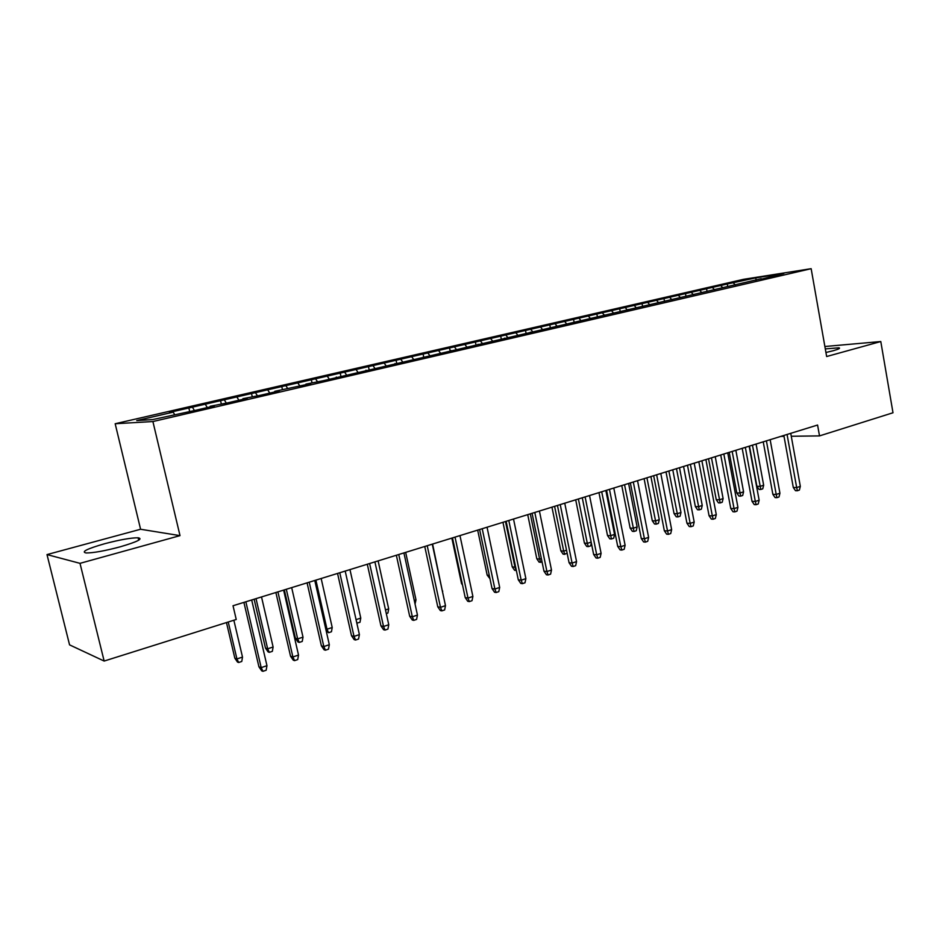 <?xml version="1.0" encoding="UTF-8"?>
<svg xmlns="http://www.w3.org/2000/svg" width="940" height="940" viewBox="0 0 940 940"><rect width="100%" height="100%" fill="white"/><g stroke="black" fill="none" stroke-linecap="round" stroke-linejoin="round"><path stroke-width="1.41" d="M119.979 546.88C137.381 541.793 143.421 538.761 138.121 537.786C130.977 537.774 119.838 539.748 104.681 543.72C86.997 548.819 80.817 551.909 86.127 552.967C93.424 552.955 104.704 550.922 119.979 546.88M825.931 352.488L833.263 350.714C838.644 349.198 840.56 348.223 838.997 347.8L825.297 348.893M47 554.588L80.006 563.342L180.01 535.636L140.589 529.255L47 554.588L69.56 644.864L104.152 661.055L236.234 619.484L233.026 605.748L817.577 425.033L819.516 435.902L893 412.766L880.792 341.537L824.874 346.507M140.589 529.255L115.174 423.74L743.54 279.321L811.15 268.687L152.903 421.543L115.174 423.74M756.054 280.425L755.831 277.876L727.255 283.998L169.47 412.437L173.23 412.155L174.57 414.505M755.831 277.876L783.866 273.481L760.977 279.274M173.23 412.155L136.723 420.568L152.715 419.569L194.263 410.592L214.391 405.927L210.196 406.256L227.645 402.861L247.279 398.313L242.896 398.689L260.204 395.317L279.356 390.876L274.797 391.31L310.658 383.626L305.923 384.108L322.972 380.771L761.236 278.71M192.735 407.654L194.416 410.557M205.578 404.694L207.27 407.572M224.613 400.311L226.211 402.978M237.162 397.42L238.878 400.252M210.196 406.256L210.125 406.914M255.751 393.132L257.266 395.576M268.006 390.312L269.745 393.096M242.896 398.689L242.814 399.347M286.159 386.129L287.593 388.385M298.121 383.367L299.895 386.117M274.797 391.31L274.692 391.957M315.875 379.278L317.309 381.464M327.566 376.576L329.364 379.29M305.923 384.108L305.817 384.742M344.91 372.581L346.366 374.743M356.331 369.949L358.152 372.616M336.32 377.069L336.203 377.704M373.286 366.048L374.755 368.174M384.46 363.463L386.293 366.095M366.001 370.196L365.872 370.83M401.039 359.644L402.52 361.747M411.967 357.13L413.823 359.714M395 363.486L394.859 364.109M428.17 353.393L429.674 355.461M438.863 350.926L440.743 353.475M423.329 356.93L423.176 357.553M454.725 347.271L456.241 349.316M465.183 344.863L467.051 347.342M451.012 350.526L450.859 351.137M480.704 341.291L482.232 343.3M490.939 338.929L492.736 341.267M478.084 344.252L477.92 344.863M506.131 335.427L507.671 337.413M516.142 333.113L517.881 335.333M504.557 338.13L504.369 338.741M531.018 329.693L532.569 331.644M540.829 327.426L542.498 329.517M530.442 332.137L530.254 332.737M555.387 324.077L556.95 326.004M564.987 321.856L566.62 323.842M555.775 326.274L555.575 326.873M579.252 318.578L580.826 320.47M588.663 316.404L590.238 318.296M580.556 320.54L580.356 321.127M602.634 313.185L604.596 315.511L604.82 314.923M611.858 311.058L613.432 312.926M625.547 307.909L627.52 310.2M634.57 305.817L636.168 307.662M628.566 309.424L628.355 310.012M647.989 302.727L649.975 304.995M656.849 300.694L658.447 302.504M669.997 297.663L671.982 299.895M678.668 295.654L680.278 297.451M691.57 292.692L693.567 294.901M700.077 290.73L701.687 292.493M712.72 287.816L714.729 289.99M721.062 285.889L722.684 287.64M733.47 283.034L735.48 285.184M80.006 563.342L104.152 661.055M811.15 268.687L826.648 356.53L880.792 341.537M180.01 535.636L152.903 421.543M780.858 436.383L784.019 436.348M791.269 436.254L819.516 435.902M727.255 283.998L727.725 286.5M706.575 288.756L707.056 291.365M685.483 293.609L686 296.323M663.981 298.567L664.521 301.399M642.055 303.62L642.619 306.569M619.672 308.767L620.271 311.857M596.853 314.019L597.464 317.168M573.553 319.389L574.187 322.561M549.783 324.864L550.417 328.072M525.507 330.445L526.153 333.688M500.714 336.156L501.384 339.434M475.393 341.984L476.075 345.297M449.531 347.941L450.225 351.278M423.094 354.028L423.693 356.848M396.081 360.255L396.692 363.099M368.457 366.612L369.079 369.49M340.221 373.11L340.856 376.024M311.328 379.772L311.986 382.697M281.777 386.575L282.447 389.536M251.52 393.531L252.214 396.539M220.559 400.663L221.264 403.707M188.858 407.972L189.575 411.038M783.854 435.455L793.289 487.472L796.685 487.578L787.062 434.468M800.328 486.356L799.388 490.069L797.367 490.751L796.685 487.578L800.328 486.356L790.74 433.328M797.367 490.751L795.487 490.692L793.289 487.472M763.656 485.204L762.775 488.812L760.789 489.47L759.015 489.411L756.888 486.286L760.072 486.391L763.656 485.204L756.077 444.044M760.789 489.47L752.47 445.161M756.888 486.286L749.462 446.089M763.233 441.835L772.856 494.322L776.217 494.452L766.406 440.848M779.93 493.206L779.002 496.966L776.945 497.66L776.217 494.452L779.93 493.206L770.154 439.697M776.945 497.66L775.065 497.577L772.856 494.322M742.189 448.345L752.012 501.326L755.349 501.478L745.338 447.37M759.144 500.197L758.204 503.993L756.101 504.698L755.349 501.478L759.144 500.197L749.157 446.183M756.101 504.698L754.256 504.604L752.012 501.326M743.575 491.832L742.694 495.462L740.661 496.144L738.911 496.062L736.772 492.913L739.921 493.042L743.575 491.832L735.856 450.295M740.661 496.144L732.166 451.435M736.772 492.913L729.205 452.352M723.107 498.588L722.226 502.242L720.158 502.935L718.43 502.853L716.257 499.669L719.382 499.81L723.107 498.588L715.234 456.676M720.158 502.935L711.474 457.839M716.257 499.669L708.537 458.744M720.733 454.972L730.756 508.458L734.058 508.634L723.835 454.008M737.923 507.33L736.995 511.149L734.857 511.877L734.058 508.634L737.923 507.33L727.736 452.81M734.857 511.877L733.012 511.771L730.756 508.458M698.831 461.74L709.066 515.731L712.332 515.942L701.898 460.8M716.28 514.615L715.352 518.469L713.166 519.209L712.332 515.942L716.28 514.615L705.881 459.566M713.166 519.209L711.345 519.091L709.066 515.731M702.239 505.462L701.369 509.163L699.254 509.856L697.539 509.762L695.353 506.554L698.443 506.719L702.239 505.462L694.214 463.173M699.254 509.856L690.383 464.36M695.353 506.554L687.481 465.253M680.971 512.488L680.09 516.213L677.94 516.929L676.248 516.812L674.039 513.569L677.094 513.757L680.971 512.488L672.77 469.8M677.94 516.929L668.869 471.011M674.039 513.569L666.002 471.892M676.483 468.649L686.928 523.169L690.16 523.392L679.502 467.721M694.19 522.041L693.262 525.93L691.029 526.682L690.16 523.392L694.19 522.041L683.568 466.463M691.029 526.682L689.232 526.553L686.928 523.169M659.269 519.644L658.4 523.404L656.202 524.132L654.522 524.003L652.289 520.736L655.321 520.948L659.269 519.644L650.903 476.556M656.202 524.132L646.92 477.79M652.289 520.736L644.1 478.66M653.664 475.711L664.333 530.748L667.529 531.006L656.649 474.782M671.642 529.62L670.725 533.544L668.446 534.32L667.529 531.006L671.642 529.62L660.797 473.502M668.446 534.32L666.66 534.167L664.333 530.748M637.132 526.941L636.274 530.736L634.03 531.476L632.373 531.335L630.117 528.033L633.102 528.268L637.132 526.941L628.602 483.454M634.03 531.476L624.536 484.711M630.117 528.033L621.763 485.569M630.364 482.913L641.268 538.491L644.417 538.773L633.313 481.997M648.612 537.363L647.707 541.322L645.38 542.11L644.417 538.773L648.612 537.363L637.543 480.693M645.38 542.11L643.618 541.945L641.268 538.491M614.548 534.39L613.691 538.221L611.411 538.972L609.778 538.82L607.499 535.483L610.436 535.741L614.548 534.39L605.842 490.492M611.411 538.972L601.694 491.773M607.499 535.483L598.968 492.619M606.582 490.269L617.709 546.399L620.823 546.704L609.473 489.376M625.112 545.27L624.207 549.265L621.822 550.064L620.823 546.704L625.112 545.27L613.797 488.036M621.822 550.064L620.095 549.888L617.709 546.399M591.319 542.85L590.661 545.846L588.322 546.622L586.713 546.457L584.41 543.085L587.312 543.379L578.394 498.976M588.322 546.622L587.312 543.379L591.166 542.098M584.41 543.085L575.703 499.81M582.271 497.777L593.645 554.471L596.712 554.812L585.115 496.896M601.095 553.343L600.19 557.373L597.769 558.196L596.712 554.812L601.095 553.343L589.533 495.533M597.769 558.196L596.054 557.996L593.645 554.471M567.184 553.437L563.178 554.248L560.851 550.84L563.706 551.157L554.6 506.331M564.764 554.436L563.706 551.157L566.538 550.229M560.851 550.84L551.956 507.154M557.444 505.45L569.064 562.719L572.096 563.095L560.228 504.592M576.561 561.591L575.668 565.657L573.188 566.503L572.096 563.095L576.561 561.591L564.752 503.194M573.188 566.503L571.508 566.291L569.064 562.719M542.063 561.956L539.149 562.202L536.799 558.76L539.607 559.112L530.301 513.851M540.712 562.402L539.607 559.112L541.358 558.524M536.799 558.76L527.716 514.65M532.075 513.299L543.955 571.144L546.927 571.555L534.801 512.453M551.498 570.016L550.605 574.129L548.067 574.986L546.927 571.555L551.498 570.016L539.419 511.031M548.067 574.986L546.422 574.751L543.955 571.144M516.354 570.474L514.615 570.333L512.23 566.855L514.991 567.22L505.497 521.512M516.154 570.545L514.991 567.22L515.637 567.02M512.23 566.855L502.959 522.299M506.131 521.312L518.281 579.769L521.195 580.203L508.798 520.49M525.871 578.629L524.99 582.788L522.405 583.658L521.195 580.203L525.871 578.629L513.522 519.033M522.405 583.658L520.772 583.411L518.281 579.769M489.963 578.688L487.155 575.104L477.673 530.113M487.155 575.104L489.27 575.421M479.612 529.514L492.043 588.569L494.898 589.039L482.22 528.715M499.68 587.441L498.799 591.636L496.156 592.529L494.898 589.039L499.68 587.441L487.049 527.222M496.156 592.529L494.558 592.259L492.043 588.569M462.527 584.997L461.528 583.54L451.846 538.103M461.528 583.54L462.233 583.658M452.493 537.903L465.206 597.582L468.003 598.087L455.031 537.116M472.89 596.442L472.021 600.684L469.319 601.6L468.003 598.087L472.89 596.442L459.966 535.589M469.319 601.6L467.756 601.306L465.206 597.582M442.376 591.178L432.6 544.048M442.716 591.06L442.54 591.93M424.751 546.481L437.758 606.793L440.484 607.334L427.218 545.717M445.49 605.654L444.632 609.931L441.859 610.871L440.484 607.334L445.49 605.654L432.271 544.154M441.859 610.871L440.343 610.565L437.758 606.793M414.27 600.448L415.997 599.873L405.669 552.379M415.997 599.873L415.045 604.044M396.351 555.258L409.676 616.217L412.343 616.805L398.748 554.518M417.454 615.077L416.608 619.401L413.764 620.365L412.343 616.805L417.454 615.077L403.918 552.92M413.764 620.365L412.284 620.024L409.676 616.217M385.506 609.931L388.69 608.885L378.127 560.886M388.69 608.885L387.903 613.045L386.305 613.573M367.293 564.235L380.935 625.864L383.532 626.486L369.608 563.518M388.761 624.724L387.926 629.095L385.024 630.07L383.532 626.486L388.761 624.724L374.907 561.885M385.024 630.07L383.579 629.718L380.935 625.864M356.048 619.648L360.772 618.085L349.962 569.593M360.772 618.085L359.985 622.292L356.836 623.15M357.165 623.232L356.519 621.716M337.554 573.435L351.513 635.734L354.028 636.404L339.775 572.742M359.397 634.606L358.563 639.012L355.59 640.023L354.028 636.404L359.397 634.606L345.203 571.073M355.59 640.023L354.192 639.635L351.513 635.734M325.734 628.884L327.002 629.224L332.22 627.509L321.163 578.5M332.22 627.509L331.444 631.75L328.554 632.714L327.002 629.224L315.899 580.133M328.554 632.714L326.156 630.764M307.086 582.859L321.386 645.851L323.83 646.556L309.225 582.189M329.317 644.711L328.507 649.164L325.463 650.198L323.83 646.556L329.317 644.711L314.782 580.473M325.463 650.198L324.1 649.798L321.386 645.851M303.009 637.144L302.245 641.433L299.284 642.408L298.027 642.032L295.418 638.236L297.675 638.906L303.009 637.144L291.682 587.618M299.284 642.408L297.675 638.906L286.312 589.274M295.418 638.236L284.338 589.885M275.878 592.505L290.531 656.202L292.892 656.966L277.923 591.871M298.521 655.074L297.71 659.575L294.596 660.632L292.892 656.966L298.521 655.074L283.622 590.109M294.596 660.632L293.28 660.197L290.531 656.202M273.105 647.002L272.353 651.338L269.334 652.337L268.123 651.937L265.48 648.095L267.653 648.8L273.105 647.002L261.52 596.935M269.334 652.337L267.653 648.8L256.021 598.639M265.48 648.095L254.129 599.226M243.907 602.387L258.923 666.812L261.191 667.623L245.857 601.788M266.96 665.684L266.173 670.232L262.965 671.313L261.191 667.623L266.96 665.684L251.685 599.979M262.965 671.313L261.708 670.855L258.923 666.812M242.508 657.095L241.768 661.466L238.678 662.5L237.503 662.077L234.836 658.188L236.927 658.94L242.508 657.095L233.86 620.236M238.678 662.5L236.927 658.94L228.244 621.998M234.836 658.188L226.458 622.562M138.697 540.206L138.121 537.786M839.138 348.623L838.997 347.8"/></g></svg>
